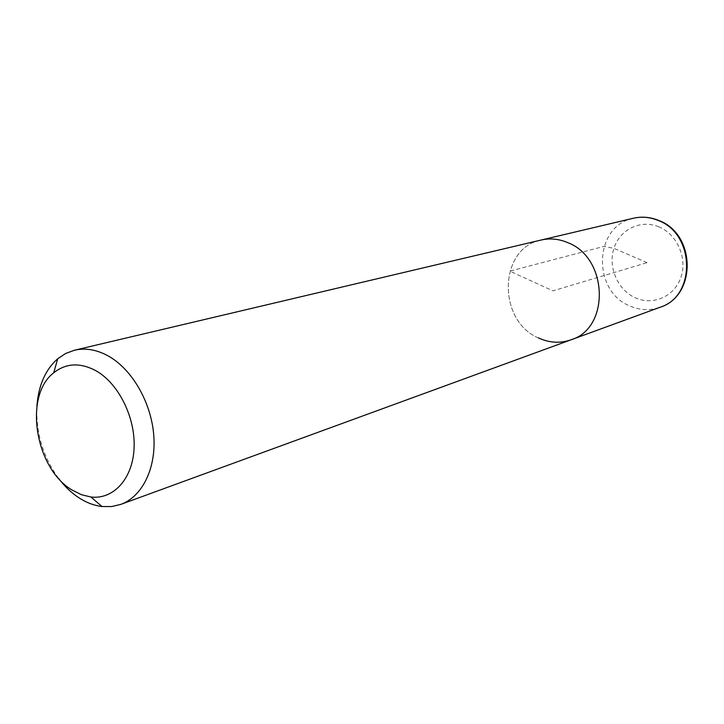 <?xml version="1.0" encoding="UTF-8"?>
<svg xmlns="http://www.w3.org/2000/svg" width="724" height="724" viewBox="0 0 724 724"><rect width="100%" height="100%" fill="white"/><g stroke="black" fill="none" stroke-linecap="round" stroke-linejoin="round"><path stroke-width="0.54" stroke-dasharray="3.62 2.71" d="M538.385 337.9C497.162 320.669 498.546 248.097 541.127 240.033C498.546 248.097 497.162 320.669 538.385 337.9C549.281 342.932 560.159 343.565 571.028 339.809M58.454 478.229C43.051 456.735 35.865 432.762 36.906 406.336M647.048 262.658L613.925 248.323L604.033 246.377L509.814 271.147L552.964 290.849L647.048 262.658M633.364 218.25C593.852 225.761 591.77 290.957 629.853 305.944C639.898 310.325 649.962 310.768 660.044 307.266M658.876 226.856C640.731 219.137 619.807 229.454 613.925 248.323C607.771 267.084 617.708 290.053 635.41 297.836C653.021 305.899 674.506 296.541 680.922 277.319C687.61 258.206 677.121 234.286 658.876 226.856M658.55 220.377L659.012 220.567"/><path stroke-width="1.09" d="M36.906 406.336C38.408 385.548 45.341 369.692 57.703 358.76L65.685 353.457L74.536 350.208C85.541 347.701 96.871 349.674 108.528 356.127C132.23 369.466 151.244 402.49 153.769 435.368C156.348 468.274 142.311 496.646 120.745 504.411L571.028 339.809C610.106 328.253 608.305 257.961 567.878 242.685C558.955 238.875 550.041 237.988 541.127 240.033C550.041 237.988 558.955 238.875 567.878 242.685C608.305 257.961 610.106 328.253 571.028 339.809C560.159 343.565 549.281 342.932 538.385 337.9M120.745 504.411L111.568 506.574L101.994 506.529C94.373 505.605 86.907 502.845 79.595 498.23C71.785 493.234 64.735 486.564 58.454 478.229M72.201 490.094C35.186 468.654 23.394 395.784 53.73 372.779C66.156 363.005 80.31 362.371 96.192 370.887C118.808 383.72 135.678 417.992 134.076 448.4C132.646 478.872 113.433 499.723 90.962 497.008L81.495 494.727L72.201 490.094M571.028 339.809L660.044 307.266C696.235 296.433 695.203 233.734 658.071 220.413C649.871 217.073 641.636 216.358 633.364 218.25C641.844 216.322 650.243 217.028 658.55 220.377M74.536 350.208L633.364 218.25M660.044 307.266C696.714 295.935 695.999 234.259 659.012 220.567M53.73 372.779L57.703 358.76M90.962 497.008L101.994 506.529"/></g></svg>
